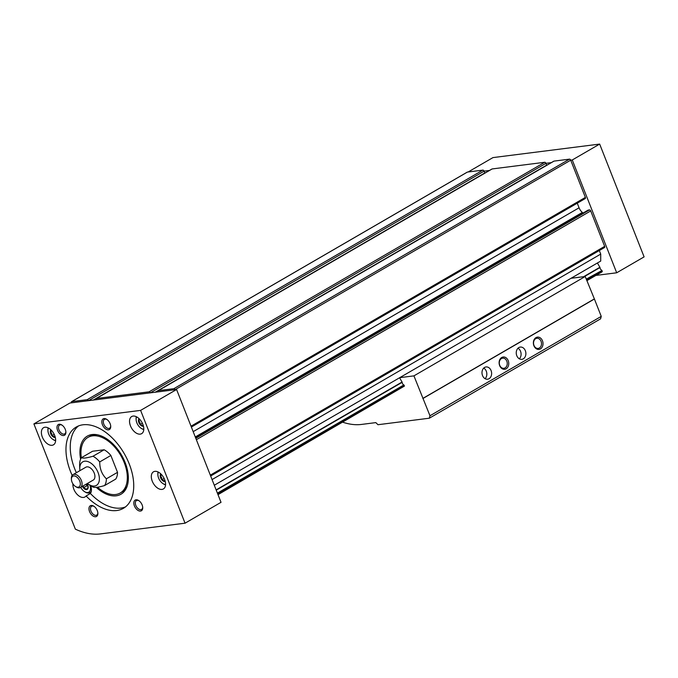 <?xml version="1.0" encoding="UTF-8"?>
<svg xmlns="http://www.w3.org/2000/svg" width="678" height="678" viewBox="0 0 678 678"><rect width="100%" height="100%" fill="white"/><g stroke="black" fill="none" stroke-linecap="round" stroke-linejoin="round"><path stroke-width="1.02" d="M604.335 247.589A1.237 0.737 -120.1 0 0 604.505 247.529A1.237 0.737 -120.1 0 0 604.657 246.36L590.707 210.943A1.237 0.737 -120.1 0 0 589.487 209.909L588.25 210.07A1.237 0.737 -120.1 0 0 588.08 210.121A1.237 0.737 -120.1 0 0 587.936 210.248M585.046 198.629A1.237 0.737 -120.1 0 0 585.224 198.569A1.237 0.737 -120.1 0 0 585.377 197.4L570.715 160.178A1.237 0.737 -120.1 0 0 569.495 159.144L554.028 161.11A1.237 0.737 -120.1 0 0 553.85 161.161A1.237 0.737 -120.1 0 0 553.714 161.288M484.872 173.127A1.237 0.737 -120.1 0 0 484.812 172.949L484.1 171.144A1.237 0.737 -120.1 0 0 482.88 170.119L467.413 172.076A1.237 0.737 -120.1 0 0 467.244 172.136A1.237 0.737 -120.1 0 0 467.1 172.263M489.457 170.466L484.1 171.144L88.428 400.69A1.237 0.737 -120.1 0 0 87.216 399.656L71.749 401.613A1.237 0.737 -120.1 0 0 71.571 401.673A1.237 0.737 -120.1 0 0 71.419 402.842M546.739 165.296A1.237 0.737 -120.1 0 0 546.68 165.118L545.968 163.313A1.237 0.737 -120.1 0 0 544.748 162.279L492.16 168.941A1.237 0.737 -120.1 0 0 491.982 169A1.237 0.737 -120.1 0 0 491.847 169.127M551.324 162.635L545.968 163.313L150.296 392.85A1.237 0.737 -120.1 0 0 149.075 391.816L96.488 398.478A1.237 0.737 -120.1 0 0 96.318 398.537A1.237 0.737 -120.1 0 0 96.166 399.706M595.903 275.421L616.692 272.785L572.257 159.983L570.715 160.178L175.043 389.714A1.237 0.737 -120.1 0 0 173.822 388.689L158.355 390.647A1.237 0.737 -120.1 0 0 158.186 390.706A1.237 0.737 -120.1 0 0 158.025 391.867M586.86 280.667L602.174 271.785L601.979 270.471L586.258 279.141M602.301 271.293L586.724 280.328M399.588 377.756L402.181 382.29A2.026 1.212 -120.1 0 0 403.868 384.943L404.469 386.062L217.867 494.313M214.299 485.245L600.716 261.072L600.725 254.097L599.327 250.538M601.708 270.175A2.026 1.212 -120.1 0 1 600.013 267.522L597.42 262.988M583.072 213.028L582.351 212.426A7.416 4.441 -120.1 0 1 579.071 207.79L577.266 203.188M600.725 254.097L212.061 479.566M404.469 386.062L218.002 494.652M87.386 483.465A13.602 8.144 -120.1 0 0 88.826 484.49A13.602 8.144 -120.1 0 0 99.386 478.88A13.602 8.144 -120.1 0 0 89.36 462.218A13.602 8.144 -120.1 0 0 79.775 468.871A13.602 8.144 -120.1 0 0 79.945 470.634M99.725 461.921A18.552 11.111 -120.1 0 0 93.013 456.235C86.911 458.023 83.055 458.506 81.436 457.701L92.572 451.243L104.141 449.777A18.552 11.111 -120.1 0 1 110.861 455.463L99.725 461.921C99.708 468.82 101.929 474.447 106.378 478.804A18.552 11.111 -120.1 0 1 104.565 485.567C98.496 487.346 94.64 487.829 92.988 487.033A18.552 11.111 -120.1 0 1 91.988 486.457L88.826 484.49M81.436 457.701A18.552 11.111 -120.1 0 0 79.623 464.464L79.775 468.871M110.861 455.463L117.514 472.346A18.552 11.111 -120.1 0 1 115.701 479.109L104.565 485.567M117.514 472.346L106.378 478.804M104.141 449.777L93.013 456.235M82.402 486.355A4.449 2.67 -120.1 0 0 86.055 489.592A4.449 2.67 -120.1 0 0 88.191 487.084A4.449 2.67 -120.1 0 0 86.979 483.702M88.191 487.126L86.64 489.372L83.547 487.711L83.445 486.524M160.83 473.914A4.449 2.67 -120.1 0 0 160.627 477.846A4.449 2.67 -120.1 0 0 165.237 481.507M165.068 481.329L161.974 479.668L161.601 477.49L160.44 475.761L161.83 474.956M50.901 429.801A4.449 2.67 -120.1 0 0 50.697 433.734A4.449 2.67 -120.1 0 0 55.308 437.403M55.138 437.225L52.045 435.564L51.672 433.378L50.503 431.657L51.901 430.844M139.058 418.631A4.449 2.67 -120.1 0 0 138.854 422.572A4.449 2.67 -120.1 0 0 143.465 426.233M143.295 426.055L140.202 424.394L139.829 422.216L138.668 420.487L140.058 419.682M125.481 506.907A46.985 28.145 -120.1 0 1 90.377 493.482L86.098 495.965A46.985 28.145 -120.1 0 0 123.43 508.305A46.985 28.145 -120.1 0 0 124.201 453.54A46.985 28.145 -120.1 0 0 76.275 427.021A46.985 28.145 -120.1 0 0 72.182 475.397M78.504 425.937A46.985 28.145 -120.1 0 0 76.368 472.71M100.378 533.917A79.14 47.401 59.9 0 1 75.36 529.154L33.9 423.903L69.868 403.037L176.585 389.519L221.028 502.322L185.052 523.196L100.378 533.917M33.9 423.903L140.617 410.385L176.585 389.519M140.617 410.385L185.052 523.196M110.15 423.725A6.187 3.704 59.9 0 1 110.734 426.369A6.187 3.704 59.9 0 1 106.302 429.352A6.187 3.704 59.9 0 1 101.827 421.64A6.187 3.704 59.9 0 1 106.615 419.275A6.187 3.704 59.9 0 1 110.15 423.725M142.143 504.94A6.187 3.704 59.9 0 1 142.727 507.585A6.187 3.704 59.9 0 1 138.295 510.576A6.187 3.704 59.9 0 1 133.82 502.864A6.187 3.704 59.9 0 1 138.609 500.491A6.187 3.704 59.9 0 1 142.143 504.94M97.285 510.619A6.187 3.704 59.9 0 1 97.878 513.271A6.187 3.704 59.9 0 1 93.437 516.255A6.187 3.704 59.9 0 1 88.962 508.542A6.187 3.704 59.9 0 1 93.759 506.169A6.187 3.704 59.9 0 1 97.285 510.619M65.291 429.403A6.187 3.704 59.9 0 1 65.885 432.047A6.187 3.704 59.9 0 1 61.444 435.039A6.187 3.704 59.9 0 1 56.969 427.326A6.187 3.704 59.9 0 1 61.766 424.953A6.187 3.704 59.9 0 1 65.291 429.403M42.324 437.047A9.89 5.924 -120.1 0 0 53.477 444.819A9.89 5.924 -120.1 0 0 53.638 433.293A9.89 5.924 -120.1 0 0 43.545 427.708A9.89 5.924 -120.1 0 0 42.324 437.047M152.253 481.16A9.89 5.924 -120.1 0 0 163.406 488.931A9.89 5.924 -120.1 0 0 163.567 477.397A9.89 5.924 -120.1 0 0 153.482 471.82A9.89 5.924 -120.1 0 0 152.253 481.16M72.91 483.829A9.89 5.924 -120.1 0 0 73.826 489.194A9.89 5.924 -120.1 0 0 84.979 496.966A9.89 5.924 -120.1 0 0 86.098 495.965M130.481 425.886A9.89 5.924 -120.1 0 0 141.634 433.657A9.89 5.924 -120.1 0 0 141.795 422.123A9.89 5.924 -120.1 0 0 131.71 416.538A9.89 5.924 -120.1 0 0 130.481 425.886M96.301 487.372A33.578 20.111 -120.1 0 0 126.845 487.016A33.578 20.111 -120.1 0 0 121.532 455.082A33.578 20.111 -120.1 0 0 96.454 434.623A33.578 20.111 -120.1 0 0 80.606 459.209M97.522 487.228A32.146 19.255 -120.1 0 0 120.269 492.982L121.981 491.991A32.146 19.255 -120.1 0 0 127.201 486.016M97.488 434.81A32.146 19.255 -120.1 0 0 89.716 436.378L88.004 437.369A32.146 19.255 -120.1 0 0 81.335 457.853M90.377 493.482A9.89 5.924 -120.1 0 0 90.666 485.634M72.004 482.058A6.187 3.704 -120.1 0 0 75.529 486.507A6.187 3.704 -120.1 0 0 80.326 484.143A6.187 3.704 -120.1 0 0 75.851 476.431A6.187 3.704 -120.1 0 0 71.419 479.414A6.187 3.704 -120.1 0 0 72.004 482.058M75.529 486.507L76.326 486.999A7.416 4.441 -120.1 0 0 80.453 487.49A7.416 4.441 -120.1 0 0 80.572 478.846A7.416 4.441 -120.1 0 0 73.004 474.659A7.416 4.441 -120.1 0 0 71.385 478.482L71.419 479.414M80.453 487.49L93.293 480.041A7.416 4.441 -120.1 0 0 93.42 471.396A7.416 4.441 -120.1 0 0 85.852 467.21L73.004 474.659M120.269 492.982A32.146 19.255 -120.1 0 0 120.794 455.514A32.146 19.255 -120.1 0 0 88.004 437.369M136.617 416.86A7.67 4.593 -120.1 0 0 136.117 419.538A7.67 4.593 -120.1 0 0 136.846 422.826A7.67 4.593 -120.1 0 0 141.219 428.343A7.67 4.593 -120.1 0 0 143.804 429.233M141.219 428.343L141.855 428.733A8.653 5.187 -120.1 0 0 143.778 429.589M136.303 416.699A8.653 5.187 -120.1 0 0 136.083 418.801L136.117 419.538M80.733 487.329A7.67 4.593 -120.1 0 0 84.564 491.652A7.67 4.593 -120.1 0 0 89.615 491.482A7.67 4.593 -120.1 0 0 89.852 485.126M84.564 491.652L85.191 492.05A8.653 5.187 -120.1 0 0 90.013 492.618A8.653 5.187 -120.1 0 0 91.301 491.245M158.398 472.134A7.67 4.593 -120.1 0 0 157.889 474.812A7.67 4.593 -120.1 0 0 158.618 478.1A7.67 4.593 -120.1 0 0 162.991 483.617A7.67 4.593 -120.1 0 0 165.576 484.507M162.991 483.617L163.627 484.007A8.653 5.187 -120.1 0 0 165.551 484.863M158.076 471.973A8.653 5.187 -120.1 0 0 157.855 474.075L157.889 474.812M48.46 428.021A7.67 4.593 -120.1 0 0 47.952 430.708A7.67 4.593 -120.1 0 0 48.689 433.988A7.67 4.593 -120.1 0 0 53.062 439.505A7.67 4.593 -120.1 0 0 55.638 440.403M53.062 439.505L53.689 439.903A8.653 5.187 -120.1 0 0 55.621 440.759M48.146 427.86A8.653 5.187 -120.1 0 0 47.926 429.962L47.952 430.708M142.346 423.157L140.202 424.394M54.189 434.318L52.045 435.564M164.118 478.431L161.974 479.668M88.132 486.473L86.86 485.787L83.547 487.711M86.86 485.787L86.208 484.151M65.851 431.623A5.11 3.059 59.9 0 1 64.732 433.886A5.11 3.059 59.9 0 1 59.52 430.996A5.11 3.059 59.9 0 1 59.605 425.038A5.11 3.059 59.9 0 1 62.122 425.191M97.844 512.839A5.11 3.059 59.9 0 1 96.725 515.102A5.11 3.059 59.9 0 1 91.513 512.221A5.11 3.059 59.9 0 1 91.598 506.263A5.11 3.059 59.9 0 1 94.115 506.415M142.702 507.161A5.11 3.059 59.9 0 1 141.583 509.424A5.11 3.059 59.9 0 1 136.363 506.534A5.11 3.059 59.9 0 1 136.447 500.576A5.11 3.059 59.9 0 1 138.965 500.728M110.709 425.937A5.11 3.059 59.9 0 1 109.59 428.199A5.11 3.059 59.9 0 1 104.37 425.318A5.11 3.059 59.9 0 1 104.454 419.36A5.11 3.059 59.9 0 1 106.971 419.512M572.257 159.983L599.666 144.083L644.1 256.886L616.692 272.785M599.666 144.083L492.948 157.601L468.151 171.983M542.476 340.788A6.187 4.797 -97.2 0 1 537.976 349.399A6.187 4.797 -97.2 0 1 534.128 339.627A6.187 4.797 -97.2 0 1 542.476 340.788M508.22 360.662A6.187 4.797 -97.2 0 1 503.72 369.273A6.187 4.797 -97.2 0 1 499.872 359.501A6.187 4.797 -97.2 0 1 508.22 360.662M525.348 350.721A6.187 4.797 -97.2 0 1 521.84 359.34A6.187 4.797 -97.2 0 1 516.305 353.814A6.187 4.797 -97.2 0 1 520.289 347.077A6.187 4.797 -97.2 0 1 525.348 350.721M491.092 370.595A6.187 4.797 -97.2 0 1 487.584 379.214A6.187 4.797 -97.2 0 1 482.05 373.688A6.187 4.797 -97.2 0 1 486.033 366.951A6.187 4.797 -97.2 0 1 491.092 370.595M342.831 422.233A79.14 47.401 -120.1 0 0 361.45 424.436L375.832 422.614L377.96 424.716L429.31 418.207L600.598 318.838L601.25 316.389L429.971 415.758L413.927 375.866L399.74 377.663M601.25 316.389L594.411 299.015L423.123 398.384M594.411 299.015L585.216 276.497L571.029 278.294M429.31 418.207L429.971 415.758M594.097 299.057L422.818 398.427M585.216 276.497L413.927 375.866M483.736 368.086A6.187 4.797 -97.2 0 1 486.296 371.205A6.187 4.797 -97.2 0 1 485.084 378.688M517.992 348.212A6.187 4.797 -97.2 0 1 520.551 351.331A6.187 4.797 -97.2 0 1 519.34 358.815M506.805 361.179A5.11 3.966 -97.2 0 1 503.907 368.298A5.11 3.966 -97.2 0 1 499.33 363.73A5.11 3.966 -97.2 0 1 502.627 358.162A5.11 3.966 -97.2 0 1 506.805 361.179M541.061 341.305A5.11 3.966 -97.2 0 1 538.163 348.424A5.11 3.966 -97.2 0 1 533.586 343.856A5.11 3.966 -97.2 0 1 536.883 338.288A5.11 3.966 -97.2 0 1 541.061 341.305M590.707 210.943L196.357 439.708M604.657 246.36L210.316 475.134M585.377 197.4L191.026 426.174M467.413 172.076L71.749 401.613M482.88 170.119L87.216 399.656M492.16 168.941L96.488 398.478M544.748 162.279L149.075 391.816M554.028 161.11L158.355 390.647M569.495 159.144L173.822 388.689M601.979 270.471L586.402 279.514M404.147 385.24L217.545 493.491M546.68 165.118L155.186 392.231M484.812 172.949L93.318 400.062M403.868 384.943L217.401 493.126M600.013 267.522L584.351 276.607M402.181 382.29L216.231 490.16M599.937 267.242L583.648 276.692M402.105 382.011L216.129 489.897M579.071 207.79L193.188 431.649M582.351 212.426L195.281 436.971M588.25 210.07L195.62 437.844M589.487 209.909L195.806 438.293M553.85 161.161L158.186 390.706M491.982 169L96.318 398.537M467.244 172.136L71.571 401.673M604.505 247.529L210.655 476.007M585.224 198.569L191.374 427.055M588.08 210.121L195.611 437.802M91.123 491.974L90.013 492.618"/></g></svg>
